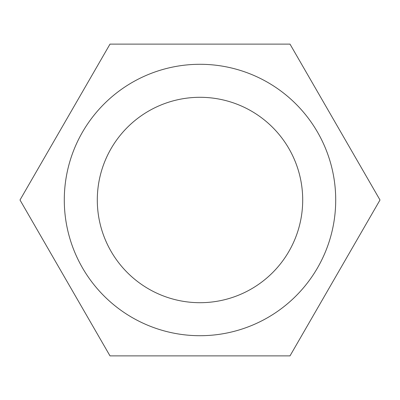 <?xml version="1.0" encoding="UTF-8"?>
<svg xmlns="http://www.w3.org/2000/svg" width="400" height="400" viewBox="0 0 400 400"><rect width="100%" height="100%" fill="white"/><g stroke="black" fill="none" stroke-linecap="round" stroke-linejoin="round"><path stroke-width="0.3" stroke-dasharray="2 1.5" d="M97.3 200A102.7 102.7 0 0 1 200 97.3A102.7 102.7 0 0 1 302.7 200A102.7 102.7 0 0 1 200 302.7A102.7 102.7 0 0 1 97.3 200M335.71 200A135.71 135.71 0 0 1 200 335.71A135.71 135.71 0 0 1 64.29 200A135.71 135.71 0 0 1 200 64.29A135.71 135.71 0 0 1 335.71 200A135.71 135.71 0 0 1 200 335.71A135.71 135.71 0 0 1 64.29 200A135.71 135.71 0 0 1 200 64.29A135.71 135.71 0 0 1 335.71 200A135.71 135.71 0 0 1 200 335.71A135.71 135.71 0 0 1 64.29 200A135.71 135.71 0 0 1 200 64.29A135.71 135.71 0 0 1 335.71 200M290 355.885L380 200L290 44.115L110 44.115L20 200L110 355.885L290 355.885"/><path stroke-width="0.6" d="M97.3 200A102.7 102.7 0 0 1 200 97.3A102.7 102.7 0 0 1 302.7 200A102.7 102.7 0 0 1 200 302.7A102.7 102.7 0 0 1 97.3 200M64.29 200A135.71 135.71 0 0 0 200 335.71A135.71 135.71 0 0 0 335.71 200A135.71 135.71 0 0 0 200 64.29A135.71 135.71 0 0 0 64.29 200M290 355.885L380 200L290 44.115L110 44.115L20 200L110 355.885L290 355.885"/></g></svg>
